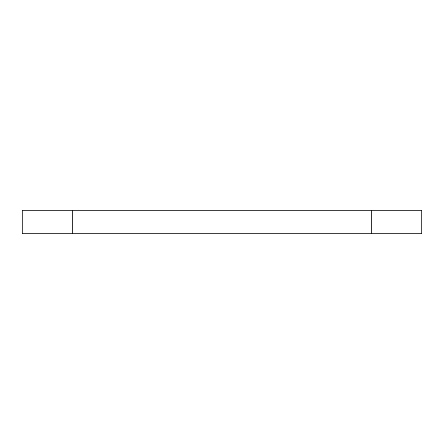 <?xml version="1.0" encoding="UTF-8"?>
<svg xmlns="http://www.w3.org/2000/svg" width="444" height="444" viewBox="0 0 444 444"><rect width="100%" height="100%" fill="white"/><g stroke="black" fill="none" stroke-linecap="round" stroke-linejoin="round"><path stroke-width="0.67" d="M22.2 210.245L371.262 210.245L371.262 233.755L72.738 233.755L72.738 210.245L421.8 210.245L371.262 210.245L371.262 233.755L421.8 233.755L22.2 233.755L72.738 233.755L72.738 210.245L22.2 210.245L22.2 233.755M421.8 210.245L421.8 233.755"/></g></svg>
